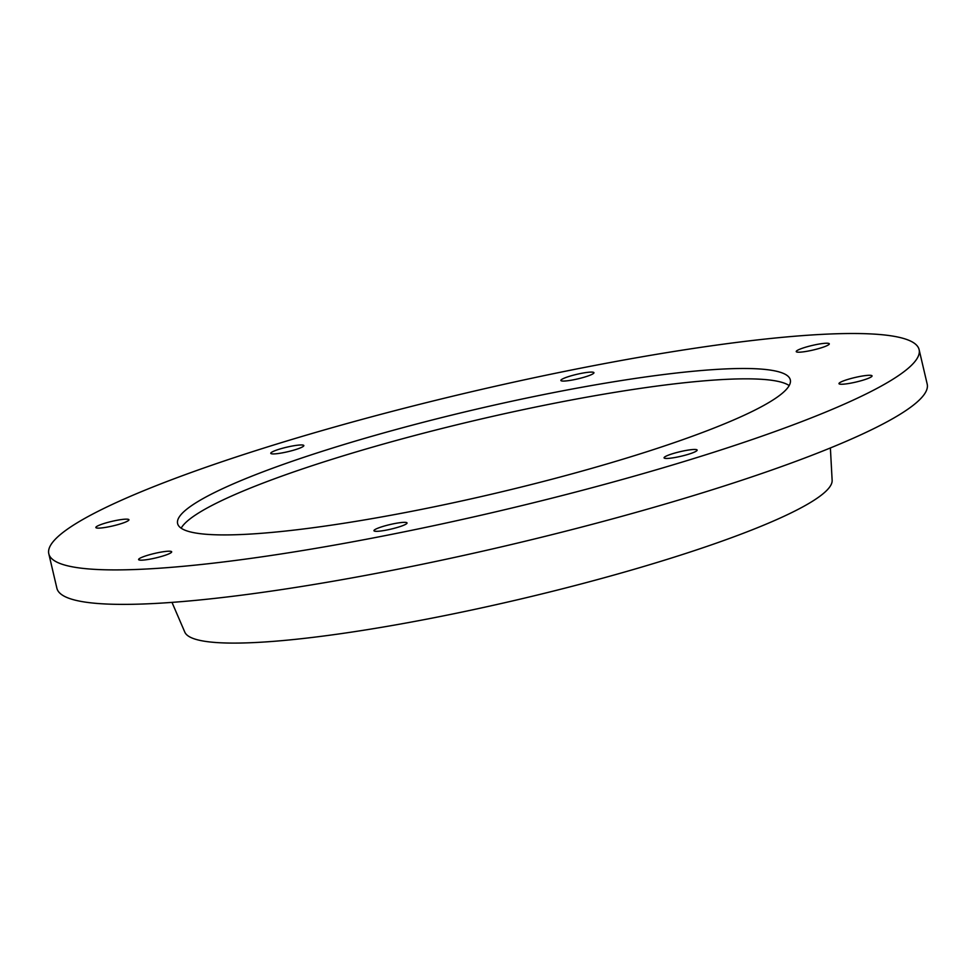 <?xml version="1.0" encoding="UTF-8"?>
<svg xmlns="http://www.w3.org/2000/svg" width="976" height="976" viewBox="0 0 976 976"><rect width="100%" height="100%" fill="white"/><g stroke="black" fill="none" stroke-linecap="round" stroke-linejoin="round"><path stroke-width="1.46" d="M919.111 349.64L927.2 384.129A446.959 61.22 166.8 0 1 506.019 545.791A446.959 61.22 166.8 0 1 56.889 588.247L48.8 553.77A446.959 61.22 166.8 0 1 260.482 449.143A446.959 61.22 166.8 0 1 919.111 349.64A446.959 61.22 166.8 0 1 497.931 511.314A446.959 61.22 166.8 0 1 48.8 553.77M830.381 447.96L832.138 480.326A332.548 45.555 166.8 0 1 518.622 599.508A332.548 45.555 166.8 0 1 184.818 632.155L171.996 602.387M181.158 528.187A314.662 43.103 166.8 0 1 329.058 460.245A314.662 43.103 166.8 0 1 789.181 385.569M326.631 449.899A314.662 43.103 166.8 0 1 790.304 379.847A314.662 43.103 166.8 0 1 493.795 493.673A314.662 43.103 166.8 0 1 177.608 523.563A314.662 43.103 166.8 0 1 326.631 449.899M804.285 347.615A16.982 2.33 166.8 0 1 829.307 343.833A16.982 2.33 166.8 0 1 813.301 349.981A16.982 2.33 166.8 0 1 796.233 351.592A16.982 2.33 166.8 0 1 804.285 347.615M278.807 449.35A16.982 2.33 166.8 0 1 303.841 445.568A16.982 2.33 166.8 0 1 287.835 451.705A16.982 2.33 166.8 0 1 270.767 453.328A16.982 2.33 166.8 0 1 278.807 449.35M103.907 523.539A16.982 2.33 166.8 0 1 128.93 519.757A16.982 2.33 166.8 0 1 112.923 525.905A16.982 2.33 166.8 0 1 95.855 527.516A16.982 2.33 166.8 0 1 103.907 523.539M146.644 555.6A16.982 2.33 166.8 0 1 171.678 551.818A16.982 2.33 166.8 0 1 155.672 557.955A16.982 2.33 166.8 0 1 138.604 559.565A16.982 2.33 166.8 0 1 146.644 555.6M382.006 526.735A16.982 2.33 166.8 0 1 407.041 522.953A16.982 2.33 166.8 0 1 391.034 529.102A16.982 2.33 166.8 0 1 373.967 530.712A16.982 2.33 166.8 0 1 382.006 526.735M672.11 453.864A16.982 2.33 166.8 0 1 697.145 450.082A16.982 2.33 166.8 0 1 681.138 456.231A16.982 2.33 166.8 0 1 664.07 457.842A16.982 2.33 166.8 0 1 672.11 453.864M847.022 379.676A16.982 2.33 166.8 0 1 872.056 375.894A16.982 2.33 166.8 0 1 856.05 382.031A16.982 2.33 166.8 0 1 838.982 383.653A16.982 2.33 166.8 0 1 847.022 379.676M568.923 376.48A16.982 2.33 166.8 0 1 593.945 372.698A16.982 2.33 166.8 0 1 577.938 378.847A16.982 2.33 166.8 0 1 560.871 380.457A16.982 2.33 166.8 0 1 568.923 376.48"/></g></svg>
